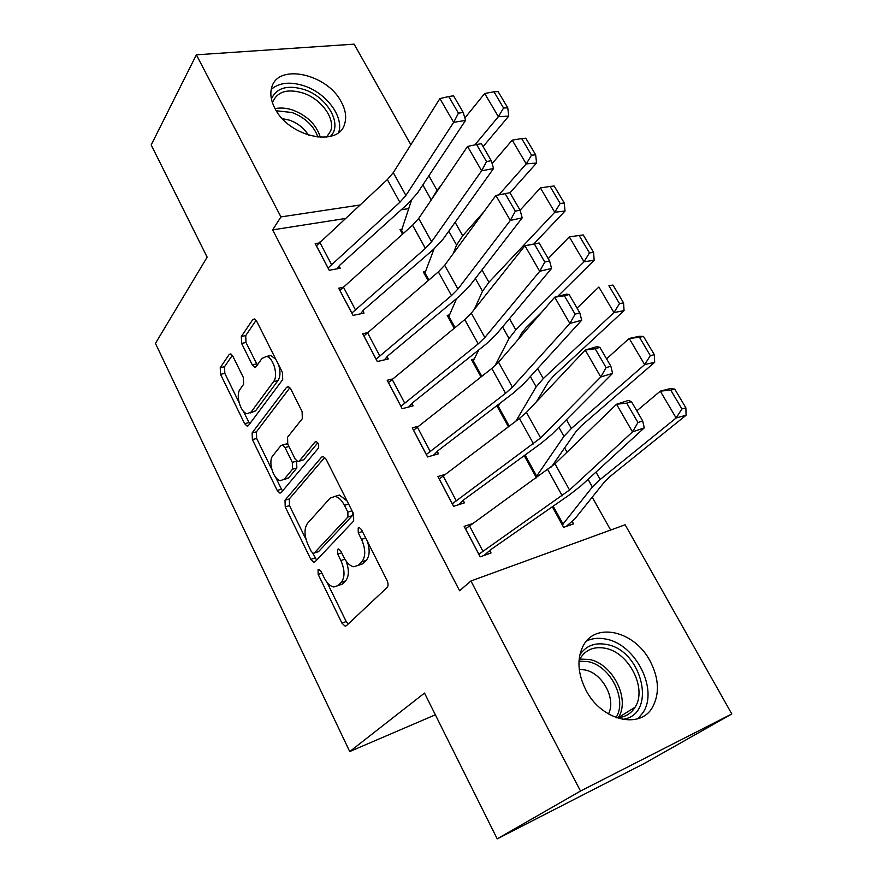 <?xml version="1.0" encoding="UTF-8"?>
<svg xmlns="http://www.w3.org/2000/svg" width="883" height="883" viewBox="0 0 883 883"><rect width="100%" height="100%" fill="white"/><g stroke="black" fill="none" stroke-linecap="round" stroke-linejoin="round"><path stroke-width="1.32" d="M318.057 569.745L318.167 574.414L341.931 623.111L345.087 626.135L346.346 625.738L387.085 587.515C388.388 585.87 388.365 583.508 387.03 580.44L361.456 529.568L359.293 527.548L358.2 527.924L358.277 532.868L361.533 539.37C365.694 549.027 365.794 556.522 361.842 561.853L358.454 565.23L353.84 566.776C350.087 566.036 346.776 562.901 343.917 557.405L340.761 551.014L338.642 548.994L337.637 549.347L337.725 554.149L340.882 560.517C344.911 569.976 345.043 577.25 341.279 582.35L338.068 585.561L333.807 586.996C330.165 586.279 326.931 583.177 324.116 577.681L321.059 571.422L318.984 569.414L318.057 569.745M341.302 101.975C345.606 109.933 346.71 117.24 344.646 123.896C338.818 147.682 288.984 137.295 274.933 108.399C270.982 100.805 269.9 93.852 271.699 87.549C277.737 62.825 327.295 73.819 341.302 101.975M650.087 661.025C658.906 678.1 659.778 693.387 652.68 706.908C640.506 729.998 601.168 720.616 585.904 690.053C577.703 673.519 576.776 658.839 583.122 645.981C595.297 621.555 634.568 630.97 650.087 661.025M232.869 356.235L230.562 353.94L229.039 354.668L220.242 367.67L220.54 374.337L244.613 423.663L247.063 426.092L248.487 425.474L282.703 379.602L282.483 372.527L256.699 321.269L254.348 318.973L252.659 319.767L241.335 336.489L241.611 343.41L252.262 364.856L254.679 367.218L256.258 366.5L261.986 358.443L266.379 356.456C273.311 357.174 278.609 375.705 273.575 381.633L251.18 411.964L247.284 413.685C240.673 413.067 235.353 395.087 240.055 389.293L243.62 384.282L243.355 377.483L232.869 356.235M345.187 218.531L272.626 229.878L459.59 590.749L470.926 580.992L625.131 524.767L731.808 713.961L580.517 791.036L470.926 580.992M272.626 229.878L280.937 216.909L196.368 54.823L354.116 44.15L410.849 144.757M731.808 713.961L644.314 763.464L497.206 838.85L424.513 693.078L349.734 751.554L155.441 343.388L207.141 257.152L151.192 144.955L196.368 54.823M497.206 838.85L580.517 791.036M285.01 500.208L285.22 506.886L310.838 559.38L313.752 562.206L315.076 561.743L353.686 520.981L353.575 513.895L326.048 459.149L323.222 456.478L321.611 457.096L285.01 500.208L289.304 498.961L289.503 505.628L306.026 539.403M277.207 490.462L252.383 439.579L252.13 432.913L286.567 387.317L288.233 386.611L290.805 389.083L302.118 411.588L302.317 418.674L287.56 437.217L287.759 444.116L295.121 458.95L297.825 461.566L299.348 460.97L315.043 442.008L316.191 441.566C318.597 443.167 319.282 445.429 318.244 448.365L281.258 492.537L279.878 493.078L277.207 490.462L281.489 489.237L275.606 477.217M349.734 751.554L435.352 714.8M342.538 287.45L338.675 288.189L353.001 315.386L363.995 313.123L362.792 310.849M428.078 280.628L423.343 271.997L425.716 271.545M392.14 379.061L387.184 380.275L402.162 408.708L413.112 405.849L411.853 403.487M480.992 376.92L471.522 359.69L474.392 358.995M444.69 474.513L437.902 476.566L453.575 506.323L464.48 502.824L463.167 500.341M536.434 477.813L524.248 455.639M408.807 208.587L401.224 209.768M610.65 530.054L592.239 497.173M567.041 452.162L564.645 447.891M552.339 506.765L563.641 527.35L573.542 523.851L572.217 521.445M472.35 523.652L464.149 526.378L480.186 556.831L491.047 552.99L489.712 550.451M508.376 426.765L496.809 405.705M498.542 404.37L499.612 404.083M418.012 426.312L412.262 427.88L427.571 456.964L438.509 453.785L437.217 451.368M454.226 328.222L447.184 315.386L449.778 314.823M367.008 332.781L362.659 333.719L377.306 361.533L388.277 358.973L387.052 356.655M402.527 234.116L399.999 229.514L402.184 229.15M318.686 243.057L315.198 243.631L329.227 270.253L340.22 268.255L339.05 266.037M359.789 205.044L280.937 216.909M338.134 585.528L342.372 584.082L338.068 585.561M346.114 561.069C349.249 569.844 349.083 576.444 345.595 580.871L342.372 584.082M358.343 565.33L362.825 563.762L358.454 565.23M367.416 541.434C370.054 549.877 369.657 556.202 366.224 560.385L362.825 563.762M327.03 582.361L346.213 621.566L348.145 624.049M324.767 457.35L289.304 498.961M312.759 553.166L316.633 560.087M311.257 551.389L313.288 553.365L314.238 553.023L347.935 517.03L347.847 512.096L344.447 505.33C341.71 500.098 338.564 497.129 335.01 496.389L330.065 498.2L307.505 523.354C304.017 528.586 304.205 535.76 308.068 544.866L311.257 551.389M314.182 553.078L318.52 551.643L314.238 553.023M352.825 512.416L352.328 515.672L318.52 551.643M347.052 500.937L339.414 495.087L334.966 496.389L339.414 495.087M271.832 469.48L256.666 438.487L252.383 439.579M289.9 387.703L256.423 431.831L256.666 438.487M299.094 461.224L303.708 459.767L317.792 442.836M272.825 455.727C267.715 461.312 273.509 480.076 280.518 480.639L284.304 479.127L292.527 469.204L292.317 462.361L284.999 447.56L282.372 444.999L280.871 445.617L272.825 455.727M283.686 479.745L288.62 477.913L284.304 479.127M296.522 460.882L296.865 468.001L288.62 477.913M287.957 444.513L285.507 444.171M281.489 489.237L282.615 490.915M250.198 412.979L255.496 410.915L251.18 411.964M278.62 364.845C280.606 371.467 280.386 376.732 277.968 380.617L255.496 410.915M275.827 359.293L270.794 355.496L267.096 356.655M256.114 320.297L245.717 335.595L245.982 342.494L257.317 364.999M243.255 411.059L249.69 423.862M232.317 355.297L224.536 366.732L224.823 373.388L239.039 402.46M566.257 526.423L574.822 518.906L604.789 481.511L610.043 476.511L686.069 415.242L676.135 417.99L600.186 479.513L592.372 486.997L562.316 524.932M681.908 408.928L685.881 407.847L674.744 389.094L670.76 390.12L681.908 408.928L676.135 417.99L660.296 391.136L636.82 410.86M670.76 390.12L660.296 391.136L670.274 388.597L674.744 389.094M685.881 407.847L686.069 415.242M465.473 528.906L554.999 463.818L616.544 404.248L628.321 400.452L631.444 401.61L626.72 403.145L637.967 422.516L642.681 420.926L631.444 401.61M483.961 555.495L490.904 549.535L569.899 494.535L580.893 485.926L644.259 427.88L632.515 431.886L616.544 404.248L626.72 403.145M478.84 554.27L569.546 489.999L632.515 431.886L637.967 422.516M644.259 427.88L642.681 420.926M551.433 466.93L576.312 431.081L581.323 425.827L654.678 362.284L644.656 364.624L571.389 428.454L563.939 436.345L536.025 477.085M650.318 355.628L654.336 354.712L643.475 336.434L639.458 337.295L650.318 355.628L644.656 364.624L629.204 338.443L606.566 358.862M639.458 337.295L629.204 338.443L639.27 336.291L643.475 336.434M654.336 354.712L654.678 362.284M536.411 401.82L548.486 381.82L553.266 376.313L624.06 310.628L613.95 312.582L543.266 378.586L536.169 386.853L515.926 421.114M497.659 407.251L500.12 403.167M619.524 303.653L623.564 302.891L612.979 285.054L608.917 285.772L619.524 303.653L613.95 312.582L598.873 287.041L577.052 308.112M608.917 285.772L612.979 285.054M623.564 302.891L624.06 310.628M439.204 479.028L519.458 418.465L526.434 412.394L585.219 350.054L597.029 346.622L599.899 347.383L595.164 348.763L606.113 367.637L610.848 366.202L599.899 347.383M458.586 504.712L464.326 499.392L541.367 443.134L552.007 434.226L612.581 373.366L600.782 376.975L585.219 350.054L595.164 348.763M452.262 503.829L540.628 437.946L600.782 376.975L606.113 367.637M612.581 373.366L610.848 366.202M413.52 430.286L491.798 368.443L498.542 362.185L554.69 297.218L566.533 294.138L569.149 294.525L564.392 295.761L575.076 314.16L579.822 312.869L569.149 294.525M433.476 455.253L438.343 450.385L513.509 392.935L523.796 383.741L581.687 320.22L569.866 323.465L554.69 297.218L564.392 295.761M426.29 454.524L505.551 393.31L512.405 387.14L569.866 323.465L575.076 314.16M581.687 320.22L579.822 312.869M579.877 654.789C586.069 645.694 594.999 642.272 606.676 644.502C642.791 650.341 657.537 715.605 622.283 719.369M616.544 717.791C624.734 717.471 630.926 713.939 635.109 707.206C647.427 688.486 628.839 652.382 605.319 648.277C594.005 646.168 585.528 649.7 579.91 658.873L579.038 660.605M579.27 669.446L584.756 669.91C602.316 672.879 616.5 698.972 608.431 713.983M637.979 718.696L643.144 712.415C658.508 689.137 635.44 644.336 606.257 639.16C599.104 637.614 592.57 638.188 586.654 640.892M271.401 98.907C276.677 87.682 287.692 84.591 304.447 89.636C327.549 97.163 343.001 124.536 330.419 136.379M326.578 137.13L330.695 130.872C335.352 118.41 321.257 99.084 303.344 93.123C287.593 88.432 277.361 91.435 272.659 102.13L272.472 102.803M282.317 118.631L289.712 120.22C297.935 123.267 304.194 128.256 308.487 135.209M338.708 132.34C343.962 116.843 326.578 93.377 304.657 86.015C290.474 81.346 279.337 82.472 271.236 89.415M518.365 339.26L521.301 333.686L525.849 327.946L541.798 312.141M557.615 296.456L594.182 260.22L583.994 261.81L515.793 329.878L509.027 338.509L494.988 365.761M472.758 361.931L478.763 349.911M589.469 252.957L593.553 252.339L583.221 234.933L579.127 235.496L589.469 252.957L583.994 261.81L569.292 236.887L548.233 258.587M569.292 236.887L579.127 235.496M593.553 252.339L594.182 260.22M534.215 243.565L565.032 211.026L554.756 212.262L488.939 282.273L482.504 291.247L474.414 309.227M448.387 317.571L456.621 298.553M560.153 203.476L564.259 203.002L554.182 186.015L550.054 186.445L560.153 203.476L554.756 212.262L540.407 187.936L520.087 210.231M540.407 187.936L550.054 186.445M564.259 203.002L565.032 211.026M388.421 382.626L464.767 319.591L471.301 313.156L524.921 245.706L539.16 242.991L534.403 244.083L544.811 262.03L549.568 260.882L539.16 242.991M408.719 406.997L412.946 402.471L486.29 343.906L496.257 334.436L551.577 268.399L539.712 271.302L524.921 245.706L534.403 244.083M400.904 406.323L478.2 343.873L484.844 337.527L539.712 271.302L544.811 262.03M551.577 268.399L549.568 260.882M363.873 336.026L438.365 271.854L444.69 265.253L495.882 195.452L509.921 192.715L505.153 193.686L515.308 211.18L520.065 210.165L509.921 192.715M384.37 359.889L388.101 355.617L459.701 295.993L469.348 286.269L522.195 217.847L510.319 220.43L495.882 195.452L505.153 193.686M376.081 359.204L451.489 295.584L457.913 289.061L510.319 220.43L515.308 211.18M522.195 217.847L520.065 210.165M509.977 192.825L536.566 163.002L526.224 163.907L498.873 194.856M483.972 211.699L462.703 235.75L456.577 245.055L453.2 253.653M424.524 274.149L434.072 248.851M531.533 155.187L535.672 154.845L525.827 138.256L521.676 138.554L531.533 155.187L526.224 163.907L512.217 140.154L492.118 163.576M512.217 140.154L521.676 138.554M535.672 154.845L536.566 163.002M339.856 290.441L412.56 225.198L418.685 218.443L467.56 146.435L481.632 170.794L486.522 161.589L491.29 160.695L481.378 143.675L476.61 144.514L486.522 161.589M360.474 313.84L363.807 309.778L433.708 249.172L443.045 239.205L493.542 168.532L481.632 170.794L431.61 241.71L425.385 248.388L351.798 313.112M493.542 168.532L491.29 160.695M476.61 144.514L467.56 146.435M483.1 146.622L508.763 116.103L498.365 116.688L474.877 144.878M441.103 185.408L437.052 190.264L431.169 200.044M401.147 231.611L411.445 200.375M503.586 108.035L507.758 107.825L498.133 91.622L493.961 91.788L503.586 108.035L498.365 116.688L484.69 93.499L464.855 117.991M484.69 93.499L493.961 91.788M507.758 107.825L508.763 116.103M268.653 355.97L269.37 355.474M316.368 245.838L387.339 179.591L393.266 172.682L439.911 98.587L453.652 122.362L458.432 113.19L463.211 112.428L453.542 95.805L448.752 96.534L458.432 113.19M337.03 268.84L340.043 264.944L408.299 203.399L417.35 193.2L465.562 120.397L453.652 122.362L405.904 195.43L399.878 202.262L328.046 268.024M465.562 120.397L463.211 112.428M448.752 96.534L439.911 98.587M321.909 573.166L318.167 574.414M362.449 531.544L358.277 532.868M341.677 552.868L337.725 554.149M345.595 580.871L341.279 582.35M344.889 559.193L340.882 560.517M366.224 560.385L361.842 561.853M365.705 538.023L361.533 539.37M346.213 621.566L341.931 623.111M323.553 456.555L321.611 457.096M315.121 558.001L310.838 559.38M289.503 505.628L285.22 506.886M352.328 515.672L347.935 517.03M352.019 510.816L347.847 512.096M348.63 504.061L344.447 505.33M256.423 431.831L252.13 432.913M288.785 386.798L286.567 387.317M303.708 459.767L299.348 460.97M316.456 441.632L315.043 442.008M296.865 468.001L292.527 469.204M296.666 461.169L292.317 462.361M288.951 446.511L284.999 447.56M277.968 380.617L273.575 381.633M256.633 363.895L252.262 364.856M245.982 342.494L241.611 343.41M245.717 335.595L241.335 336.489M255.088 319.282L252.659 319.767M248.896 422.604L244.613 423.663M224.823 373.388L220.54 374.337M224.536 366.732L220.242 367.67M231.214 354.204L229.039 354.668M562.372 524.877L552.394 506.721M600.186 479.513L596.003 472.085M592.372 486.997L588.078 479.348M563.1 524.171L553.199 506.169M465.529 528.851L478.895 554.226M547.791 469.69L562.217 495.76M554.999 463.818L569.546 489.999M469.447 525.727L482.869 551.147M536.08 477.03L524.303 455.595M571.389 428.454L566.456 419.701M563.939 436.345L558.873 427.317M536.765 476.279L525.087 455.021M508.442 426.721L497.703 407.195M543.266 378.586L537.615 368.575M536.169 386.853L530.374 376.533M509.204 426.147L498.343 406.39M439.259 478.983L452.317 503.774M519.458 418.465L533.542 443.917M526.434 412.394L540.628 437.946M443.056 475.749L456.169 500.595M413.575 430.231L426.346 454.469M491.798 368.443L505.551 393.31M498.542 362.185L512.405 387.14M417.262 426.897L430.076 451.18M579.8 659.071L589.182 659.446C612.493 663.409 630.661 699.071 618.31 717.647L635.109 707.206M616.003 717.592C627.714 699.568 610.175 665.385 587.758 661.577L579.005 661.179M275.088 108.675C280.595 107.461 286.611 107.969 293.145 110.187C307.527 115.927 316.589 124.989 320.33 137.362M317.979 137.185C313.851 125.883 305.242 117.671 292.141 112.527L276.302 110.772M481.047 376.875L472.802 361.875M515.793 329.878L509.469 318.664M509.027 338.509L502.537 326.931M481.798 376.279L473.409 361.037M454.281 328.167L448.432 317.516M488.939 282.273L481.975 269.922M482.504 291.247L475.352 278.498M455.021 327.571L449.006 316.644M388.465 382.571L400.948 406.268M464.767 319.591L478.2 343.873M471.301 313.156L484.844 337.527M392.041 379.149L404.58 402.891M363.917 335.97L376.125 359.138M438.365 271.854L451.489 295.584M444.69 265.253L457.913 289.061M367.383 332.461L379.646 355.672M428.134 280.584L424.568 274.083M462.703 235.75L455.12 222.306M456.577 245.055L448.785 231.169M428.851 279.977L425.12 273.178M339.9 290.386L351.842 313.046M412.56 225.198L425.385 248.388M418.685 218.443L431.61 241.71M343.266 286.787L355.253 309.491M402.582 234.072L401.202 231.556M437.052 190.264L428.884 175.783M431.224 199.878L422.836 184.922M403.277 233.454L401.721 230.618M316.401 245.783L328.09 267.957M387.339 179.591L399.878 202.262M393.266 172.682L405.904 195.43M319.668 242.097L331.401 264.326M346.445 625.65L345.087 626.135M315.021 561.798L313.752 562.206M286.71 443.862L282.372 444.999M281.048 492.747L279.878 493.078M270.794 355.496L266.379 356.456M255.805 366.964L254.679 367.218M248.145 425.827L247.063 426.092M326.876 136.854L330.695 130.872"/></g></svg>

